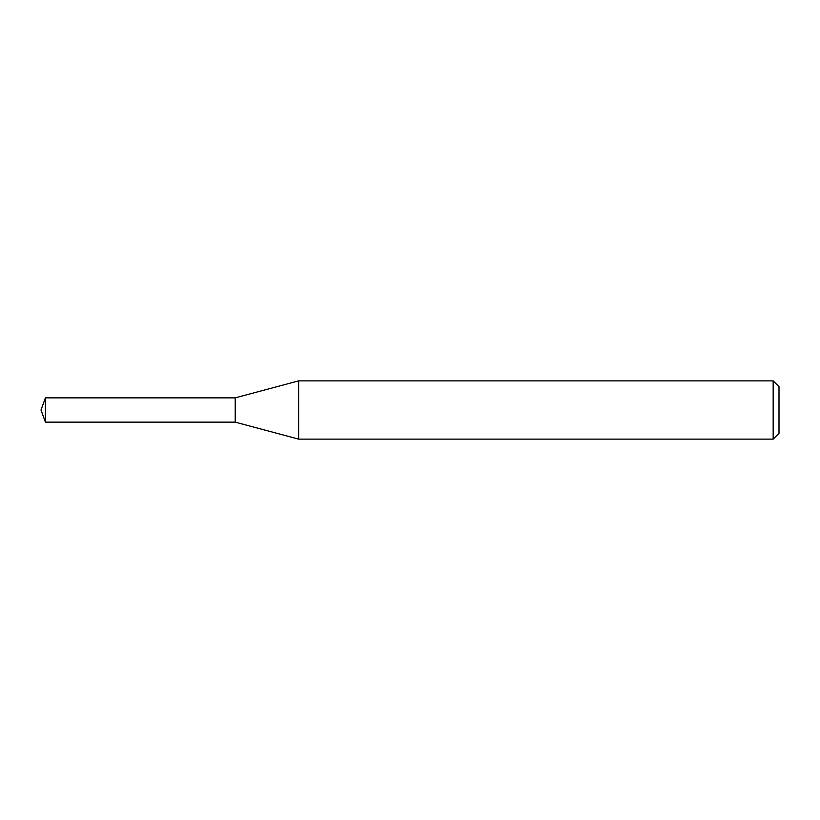 <?xml version="1.0" encoding="UTF-8"?>
<svg xmlns="http://www.w3.org/2000/svg" width="820" height="820" viewBox="0 0 820 820"><rect width="100%" height="100%" fill="white"/><g stroke="black" fill="none" stroke-linecap="round" stroke-linejoin="round"><path stroke-width="1.23" d="M298.634 439.13L298.634 380.869L773.178 380.869L773.178 439.13L298.634 439.13L235.207 422.136L235.207 397.864L298.634 380.869M773.178 380.869L779 386.691L779 433.308L773.178 439.13M235.207 422.136L235.207 397.864L45.418 397.864L45.418 422.136L235.207 422.136M45.418 422.136L41 410L45.418 397.864"/></g></svg>
